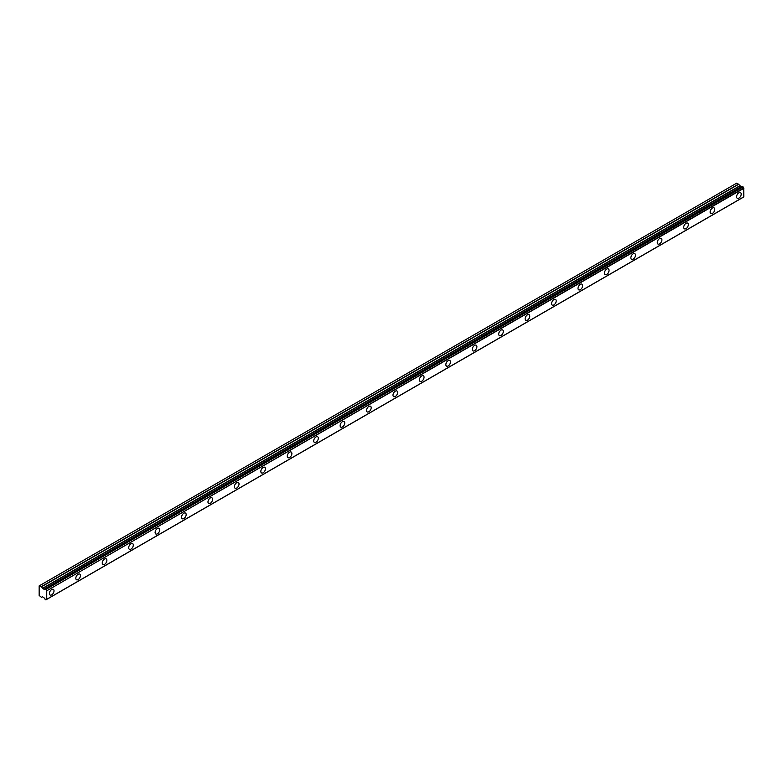 <?xml version="1.0" encoding="UTF-8"?>
<svg xmlns="http://www.w3.org/2000/svg" width="783" height="783" viewBox="0 0 783 783"><rect width="100%" height="100%" fill="white"/><g stroke="black" fill="none" stroke-linecap="round" stroke-linejoin="round"><path stroke-width="1.17" d="M738.898 198.119A3.269 1.889 120 0 0 741.031 195.231A3.269 1.889 120 0 0 740.532 192.608A3.269 1.889 120 0 0 738.898 192.775A3.269 1.889 120 0 0 736.754 195.652A3.269 1.889 120 0 0 737.263 198.275A3.269 1.889 120 0 0 738.898 198.119M51.707 594.855A3.269 1.889 120 0 0 53.841 591.977A3.269 1.889 120 0 0 53.342 589.354A3.269 1.889 120 0 0 51.707 589.521A3.269 1.889 120 0 0 49.564 592.398A3.269 1.889 120 0 0 50.073 595.021A3.269 1.889 120 0 0 51.707 594.855M78.134 579.596A3.269 1.889 120 0 0 80.267 576.719A3.269 1.889 120 0 0 79.768 574.096A3.269 1.889 120 0 0 78.134 574.262A3.269 1.889 120 0 0 76 577.14A3.269 1.889 120 0 0 76.499 579.763A3.269 1.889 120 0 0 78.134 579.596M104.57 564.337A3.269 1.889 120 0 0 106.703 561.46A3.269 1.889 120 0 0 106.204 558.837A3.269 1.889 120 0 0 104.57 559.003A3.269 1.889 120 0 0 102.426 561.881A3.269 1.889 120 0 0 102.925 564.504A3.269 1.889 120 0 0 104.57 564.337M130.996 549.079A3.269 1.889 120 0 0 133.13 546.201A3.269 1.889 120 0 0 132.63 543.578A3.269 1.889 120 0 0 130.996 543.745A3.269 1.889 120 0 0 128.862 546.622A3.269 1.889 120 0 0 129.361 549.245A3.269 1.889 120 0 0 130.996 549.079M157.422 533.82A3.269 1.889 120 0 0 159.566 530.943A3.269 1.889 120 0 0 159.057 528.319A3.269 1.889 120 0 0 157.422 528.476A3.269 1.889 120 0 0 155.288 531.363A3.269 1.889 120 0 0 155.788 533.986A3.269 1.889 120 0 0 157.422 533.82M183.858 518.561A3.269 1.889 120 0 0 185.992 515.684A3.269 1.889 120 0 0 185.493 513.061A3.269 1.889 120 0 0 183.858 513.217A3.269 1.889 120 0 0 181.725 516.105A3.269 1.889 120 0 0 182.224 518.728A3.269 1.889 120 0 0 183.858 518.561M210.284 503.303A3.269 1.889 120 0 0 212.428 500.425A3.269 1.889 120 0 0 211.919 497.802A3.269 1.889 120 0 0 210.284 497.959A3.269 1.889 120 0 0 208.151 500.846A3.269 1.889 120 0 0 208.65 503.469A3.269 1.889 120 0 0 210.284 503.303M236.72 488.044A3.269 1.889 120 0 0 238.854 485.157A3.269 1.889 120 0 0 238.355 482.543A3.269 1.889 120 0 0 236.72 482.7A3.269 1.889 120 0 0 234.577 485.587A3.269 1.889 120 0 0 235.086 488.201A3.269 1.889 120 0 0 236.72 488.044M263.147 472.785A3.269 1.889 120 0 0 265.28 469.898A3.269 1.889 120 0 0 264.781 467.285A3.269 1.889 120 0 0 263.147 467.441A3.269 1.889 120 0 0 261.013 470.329A3.269 1.889 120 0 0 261.512 472.942A3.269 1.889 120 0 0 263.147 472.785M289.573 457.526A3.269 1.889 120 0 0 291.716 454.639A3.269 1.889 120 0 0 291.217 452.026A3.269 1.889 120 0 0 289.573 452.183A3.269 1.889 120 0 0 287.439 455.07A3.269 1.889 120 0 0 287.938 457.683A3.269 1.889 120 0 0 289.573 457.526M316.009 442.268A3.269 1.889 120 0 0 318.143 439.38A3.269 1.889 120 0 0 317.644 436.757A3.269 1.889 120 0 0 316.009 436.924A3.269 1.889 120 0 0 313.875 439.801A3.269 1.889 120 0 0 314.375 442.424A3.269 1.889 120 0 0 316.009 442.268M342.435 427.009A3.269 1.889 120 0 0 344.579 424.122A3.269 1.889 120 0 0 344.07 421.499A3.269 1.889 120 0 0 342.435 421.665A3.269 1.889 120 0 0 340.302 424.543A3.269 1.889 120 0 0 340.801 427.166A3.269 1.889 120 0 0 342.435 427.009M368.871 411.75A3.269 1.889 120 0 0 371.005 408.863A3.269 1.889 120 0 0 370.506 406.24A3.269 1.889 120 0 0 368.871 406.406A3.269 1.889 120 0 0 366.728 409.284A3.269 1.889 120 0 0 367.237 411.907A3.269 1.889 120 0 0 368.871 411.75M395.298 396.482A3.269 1.889 120 0 0 397.431 393.604A3.269 1.889 120 0 0 396.932 390.981A3.269 1.889 120 0 0 395.298 391.148A3.269 1.889 120 0 0 393.164 394.025A3.269 1.889 120 0 0 393.663 396.648A3.269 1.889 120 0 0 395.298 396.482M421.734 381.223A3.269 1.889 120 0 0 423.867 378.346A3.269 1.889 120 0 0 423.368 375.723A3.269 1.889 120 0 0 421.734 375.889A3.269 1.889 120 0 0 419.59 378.766A3.269 1.889 120 0 0 420.099 381.39A3.269 1.889 120 0 0 421.734 381.223M448.16 365.964A3.269 1.889 120 0 0 450.294 363.087A3.269 1.889 120 0 0 449.794 360.464A3.269 1.889 120 0 0 448.16 360.63A3.269 1.889 120 0 0 446.026 363.508A3.269 1.889 120 0 0 446.525 366.131A3.269 1.889 120 0 0 448.16 365.964M474.586 350.706A3.269 1.889 120 0 0 476.73 347.828A3.269 1.889 120 0 0 476.23 345.205A3.269 1.889 120 0 0 474.586 345.372A3.269 1.889 120 0 0 472.452 348.249A3.269 1.889 120 0 0 472.952 350.872A3.269 1.889 120 0 0 474.586 350.706M501.022 335.447A3.269 1.889 120 0 0 503.156 332.569A3.269 1.889 120 0 0 502.657 329.946A3.269 1.889 120 0 0 501.022 330.113A3.269 1.889 120 0 0 498.888 332.99A3.269 1.889 120 0 0 499.388 335.613A3.269 1.889 120 0 0 501.022 335.447M527.448 320.188A3.269 1.889 120 0 0 529.592 317.311A3.269 1.889 120 0 0 529.083 314.688A3.269 1.889 120 0 0 527.448 314.844A3.269 1.889 120 0 0 525.315 317.732A3.269 1.889 120 0 0 525.814 320.355A3.269 1.889 120 0 0 527.448 320.188M553.884 304.93A3.269 1.889 120 0 0 556.018 302.052A3.269 1.889 120 0 0 555.519 299.429A3.269 1.889 120 0 0 553.884 299.586A3.269 1.889 120 0 0 551.741 302.473A3.269 1.889 120 0 0 552.25 305.096A3.269 1.889 120 0 0 553.884 304.93M580.311 289.671A3.269 1.889 120 0 0 582.444 286.793A3.269 1.889 120 0 0 581.945 284.17A3.269 1.889 120 0 0 580.311 284.327A3.269 1.889 120 0 0 578.177 287.214A3.269 1.889 120 0 0 578.676 289.837A3.269 1.889 120 0 0 580.311 289.671M606.747 274.412A3.269 1.889 120 0 0 608.88 271.525A3.269 1.889 120 0 0 608.381 268.912A3.269 1.889 120 0 0 606.747 269.068A3.269 1.889 120 0 0 604.603 271.955A3.269 1.889 120 0 0 605.102 274.569A3.269 1.889 120 0 0 606.747 274.412M633.173 259.153A3.269 1.889 120 0 0 635.307 256.266A3.269 1.889 120 0 0 634.807 253.653A3.269 1.889 120 0 0 633.173 253.809A3.269 1.889 120 0 0 631.039 256.697A3.269 1.889 120 0 0 631.538 259.31A3.269 1.889 120 0 0 633.173 259.153M659.599 243.895A3.269 1.889 120 0 0 661.743 241.007A3.269 1.889 120 0 0 661.234 238.394A3.269 1.889 120 0 0 659.599 238.551A3.269 1.889 120 0 0 657.466 241.438A3.269 1.889 120 0 0 657.965 244.051A3.269 1.889 120 0 0 659.599 243.895M686.035 228.636A3.269 1.889 120 0 0 688.169 225.749A3.269 1.889 120 0 0 687.67 223.126A3.269 1.889 120 0 0 686.035 223.292A3.269 1.889 120 0 0 683.902 226.17A3.269 1.889 120 0 0 684.401 228.793A3.269 1.889 120 0 0 686.035 228.636M712.461 213.377A3.269 1.889 120 0 0 714.605 210.49A3.269 1.889 120 0 0 714.096 207.867A3.269 1.889 120 0 0 712.461 208.033A3.269 1.889 120 0 0 710.328 210.911A3.269 1.889 120 0 0 710.827 213.534A3.269 1.889 120 0 0 712.461 213.377M45.972 599.788A1.145 0.666 60 0 1 46.618 599.416L45.805 599.847L45.052 599.259A1.145 0.656 60 0 0 44.328 598.075L42.615 596.783L41.372 597.282L39.15 595.432L39.15 585.89L41.528 586.77L738.633 184.308L736.744 183.144L39.649 585.606M741.452 186.775A1.145 0.656 60 0 1 741.432 186.755L44.23 589.217L42.615 588.542L41.528 586.77M738.633 184.308L741.168 186.843M46.745 599.338L743.801 196.944L743.713 188.067A1.145 0.666 60 0 1 743.067 186.951L742.196 186.344L45.179 588.806M45.923 599.856L743.038 197.385M741.325 186.755L44.328 589.227L741.432 186.755M743.85 196.836L46.745 599.298L46.745 590.793L743.85 188.331M743.713 188.067L46.745 590.793M46.618 590.529A1.145 0.666 60 0 1 45.972 589.413L743.067 186.951M742.91 186.697L45.972 589.413M45.805 589.168L45.208 588.826L742.313 186.354M44.328 589.227A1.145 0.656 60 0 0 45.052 588.885L45.208 588.826M42.458 596.763L41.528 597.302L42.458 596.763M738.467 184.132L41.372 586.604M739.553 185.904L42.448 588.376M42.615 588.542L739.72 186.08M741.012 186.824L43.907 589.296M743.801 196.944L46.706 599.406M742.196 186.344L45.101 588.806"/></g></svg>
